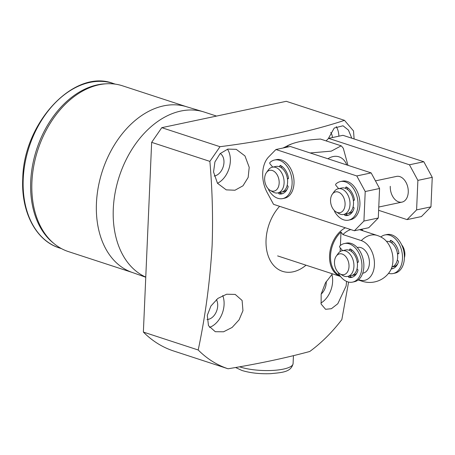 <?xml version="1.0" encoding="UTF-8"?>
<svg xmlns="http://www.w3.org/2000/svg" width="455" height="455" viewBox="0 0 455 455"><rect width="100%" height="100%" fill="white"/><g stroke="black" fill="none" stroke-linecap="round" stroke-linejoin="round"><path stroke-width="0.68" d="M334.539 210.716A0.876 0.586 -102 0 0 334.664 211.626A19.719 13.161 -102 0 0 343.69 219.828A19.719 13.161 -102 0 0 348.604 220.14L350.521 219.737A19.719 13.161 -102 0 0 359.842 201.303A19.719 13.161 -102 0 0 347.267 181.471A19.719 13.161 -102 0 0 342.353 181.158L340.437 181.562A19.719 13.161 -102 0 0 335.87 184.03A0.876 0.586 -102 0 0 335.921 185.407L338.668 188.654M348.604 220.14A19.719 13.161 -102 0 0 357.926 201.707A19.719 13.161 -102 0 0 345.351 181.875A19.719 13.161 -102 0 0 340.437 181.562M353.057 206.962L353.609 207.361A0.876 0.586 78 0 1 353.979 208.578A14.896 9.942 78 0 1 347.609 215.425A14.896 9.942 78 0 1 345.174 215.494A0.876 0.586 78 0 1 345.1 215.477A0.876 0.586 78 0 1 344.537 214.436L344.543 214.282M348.553 215.152A14.896 9.942 78 0 1 347.091 215.09A0.876 0.586 78 0 1 347.011 215.073A0.876 0.586 78 0 1 346.448 214.032L346.46 213.878M345.669 188.427L345.703 187.659A0.876 0.586 78 0 1 346.124 186.999A0.876 0.586 78 0 1 346.414 187.045A14.896 9.942 78 0 1 354.377 199.438A0.876 0.586 78 0 1 353.979 200.382A0.876 0.586 78 0 1 353.916 200.388L353.347 200.416M347.523 189.496L347.597 187.75M354.326 200.058L353.302 200.109M338.469 272.699A0.876 0.586 -102 0 0 338.594 273.603A19.719 13.161 -102 0 0 347.62 281.81A19.719 13.161 -102 0 0 352.534 282.123L354.451 281.719A19.719 13.161 -102 0 0 363.772 263.28A19.719 13.161 -102 0 0 351.192 243.453A19.719 13.161 -102 0 0 346.283 243.141L344.367 243.544A19.719 13.161 -102 0 0 339.794 246.013A0.876 0.586 -102 0 0 339.851 247.389L342.598 250.637M352.534 282.123A19.719 13.161 -102 0 0 361.856 263.69A19.719 13.161 -102 0 0 349.281 243.857A19.719 13.161 -102 0 0 344.367 243.544M356.987 268.945L357.539 269.343A0.876 0.586 78 0 1 357.903 270.56A14.896 9.942 78 0 1 351.539 277.408A14.896 9.942 78 0 1 349.104 277.476A0.876 0.586 78 0 1 349.025 277.459A0.876 0.586 78 0 1 348.467 276.418L348.473 276.265M352.477 277.135A14.896 9.942 78 0 1 351.015 277.067A0.876 0.586 78 0 1 350.941 277.049A0.876 0.586 78 0 1 350.378 276.014L350.384 275.861M349.599 250.409L349.633 249.641A0.876 0.586 78 0 1 350.049 248.982A0.876 0.586 78 0 1 350.344 249.027A14.896 9.942 78 0 1 358.307 261.42A0.876 0.586 78 0 1 357.909 262.359A0.876 0.586 78 0 1 357.846 262.37L357.272 262.399M351.453 251.478L351.527 249.732M358.25 262.04L357.232 262.086M268.626 189.172A0.876 0.586 -102 0 0 268.751 190.076A19.719 13.161 -102 0 0 277.783 198.283A19.719 13.161 -102 0 0 282.697 198.596L284.614 198.192A19.719 13.161 -102 0 0 293.93 179.753A19.719 13.161 -102 0 0 281.355 159.927A19.719 13.161 -102 0 0 276.441 159.614L274.53 160.018A19.719 13.161 -102 0 0 269.957 162.486A0.876 0.586 -102 0 0 270.014 163.863L272.761 167.11M282.697 198.596A19.719 13.161 -102 0 0 292.019 180.163A19.719 13.161 -102 0 0 279.438 160.331A19.719 13.161 -102 0 0 274.53 160.018M287.15 185.418L287.702 185.811A0.876 0.586 78 0 1 288.066 187.033A14.896 9.942 78 0 1 281.696 193.881A14.896 9.942 78 0 1 279.262 193.949A0.876 0.586 78 0 1 279.188 193.932A0.876 0.586 78 0 1 278.625 192.892L278.631 192.738M282.64 193.608A14.896 9.942 78 0 1 281.179 193.54A0.876 0.586 78 0 1 281.105 193.523A0.876 0.586 78 0 1 280.542 192.488L280.547 192.334M279.762 166.877L279.797 166.115A0.876 0.586 78 0 1 280.212 165.455A0.876 0.586 78 0 1 280.507 165.495A14.896 9.942 78 0 1 288.464 177.894A0.876 0.586 78 0 1 288.066 178.832A0.876 0.586 78 0 1 288.004 178.843L287.435 178.872M281.611 167.952L281.69 166.206M288.413 178.514L287.389 178.559M388.536 273.341A19.719 13.161 -102 0 0 393.075 273.54L394.991 273.131A19.719 13.161 -102 0 0 404.307 254.698A19.719 13.161 -102 0 0 391.732 234.865A19.719 13.161 -102 0 0 386.818 234.552L384.907 234.962A19.719 13.161 -102 0 0 380.841 236.981M393.075 273.54A19.719 13.161 -102 0 0 402.396 255.101A19.719 13.161 -102 0 0 389.816 235.275A19.719 13.161 -102 0 0 384.907 234.962M393.018 268.552A14.896 9.942 78 0 1 391.556 268.484A0.876 0.586 78 0 1 391.482 268.467A0.876 0.586 78 0 1 391.425 268.444M397.272 260.175L398.079 260.755A0.876 0.586 78 0 1 398.443 261.972A14.896 9.942 78 0 1 392.073 268.825A14.896 9.942 78 0 1 391.22 268.945M390.128 242.032L390.174 241.059A0.876 0.586 78 0 1 390.589 240.394A0.876 0.586 78 0 1 390.885 240.439A14.896 9.942 78 0 1 398.842 252.838A0.876 0.586 78 0 1 398.443 253.776A0.876 0.586 78 0 1 398.387 253.782L397.488 253.827M391.977 243.197L392.068 241.144M398.79 253.452L397.442 253.52M334.488 261.881A10.613 7.087 -102 0 0 340.044 273.899A10.613 7.087 -102 0 0 349.002 266.624A10.613 7.087 -102 0 0 344.515 255.352A10.613 7.087 -102 0 0 336.279 256.125A10.613 7.087 -102 0 0 334.488 261.881M340.044 273.899L342.825 275.52A13.144 8.776 -102 0 0 347.66 276.435A13.144 8.776 -102 0 0 353.927 266.516A13.144 8.776 -102 0 0 342.217 250.716A13.144 8.776 -102 0 0 338.167 253.515L336.279 256.125M404.404 257.735A10.613 7.087 -102 0 0 404.865 254.794A10.613 7.087 -102 0 0 401.668 244.818M392.489 266.829A13.144 8.776 -102 0 0 393.626 266.704A13.144 8.776 -102 0 0 397.733 263.826M391.92 267.039A13.144 8.776 -102 0 0 397.659 257.257A13.144 8.776 -102 0 0 386.483 241.372M352.267 275.349A13.144 8.776 -102 0 0 353.41 275.218A13.144 8.776 -102 0 0 356.731 273.296M347.66 276.435L351.175 275.696A13.144 8.776 -102 0 0 357.437 265.771A13.144 8.776 -102 0 0 345.726 249.971L342.217 250.716M393.103 241.952A13.144 8.776 -102 0 0 392.056 241.417M337.371 212.485A10.613 7.087 -102 0 0 345.078 204.642A10.613 7.087 -102 0 0 338.264 192.055A10.613 7.087 -102 0 0 332.349 194.143A10.613 7.087 -102 0 0 336.114 211.916A10.613 7.087 -102 0 0 337.371 212.485M336.114 211.916L338.901 213.543A13.144 8.776 -102 0 0 340.459 214.248A13.144 8.776 -102 0 0 343.735 214.453A13.144 8.776 -102 0 0 349.946 202.168A13.144 8.776 -102 0 0 341.563 188.944A13.144 8.776 -102 0 0 338.287 188.734A13.144 8.776 -102 0 0 334.237 191.532L332.349 194.143M348.337 213.367A13.144 8.776 -102 0 0 349.4 213.253M343.735 214.453L347.245 213.713A13.144 8.776 -102 0 0 353.455 201.423A13.144 8.776 -102 0 0 345.072 188.199A13.144 8.776 -102 0 0 341.796 187.995L338.287 188.734M271.464 190.941A10.613 7.087 -102 0 0 279.165 183.098A10.613 7.087 -102 0 0 272.357 170.511A10.613 7.087 -102 0 0 266.442 172.599A10.613 7.087 -102 0 0 270.202 190.372A10.613 7.087 -102 0 0 271.464 190.941M270.202 190.372L272.989 191.993A13.144 8.776 -102 0 0 274.547 192.698A13.144 8.776 -102 0 0 277.823 192.909A13.144 8.776 -102 0 0 284.039 180.618A13.144 8.776 -102 0 0 275.65 167.4A13.144 8.776 -102 0 0 272.38 167.19A13.144 8.776 -102 0 0 268.331 169.988L266.442 172.599M282.43 191.822A13.144 8.776 -102 0 0 283.488 191.709M277.823 192.909L281.332 192.164A13.144 8.776 -102 0 0 287.549 179.879A13.144 8.776 -102 0 0 279.165 166.655A13.144 8.776 -102 0 0 275.889 166.445L272.38 167.19M287.105 189.388A13.144 8.776 78 0 1 283.408 191.726A13.144 8.776 78 0 1 282.35 191.851M353.017 210.932A13.144 8.776 78 0 1 349.321 213.27A13.144 8.776 78 0 1 348.263 213.401M267.193 192.601A26.288 17.546 78 0 1 262.711 172.991A26.288 17.546 78 0 1 268.757 156.821L275.935 149.513L290.301 146.47L371.143 172.9L379.578 188.489L378.293 218.008L368.749 227.722L354.388 230.759L273.54 204.335L267.193 192.601M275.935 149.513L356.783 175.943L371.143 172.9M356.783 175.943L365.217 191.532L379.578 188.489M365.217 191.532L363.926 221.05L378.293 218.008M363.926 221.05L354.388 230.759M347.592 187.921A13.144 8.776 78 0 1 348.2 188.194M281.679 166.376A13.144 8.776 78 0 1 282.293 166.649M375.455 180.868L396.544 176.398A13.144 8.776 78 0 1 408.254 192.198A13.144 8.776 78 0 1 401.987 202.122A13.144 8.776 78 0 1 390.276 186.323M326.11 140.902L328.607 138.36L342.968 135.317L423.815 161.747L432.25 177.336L430.959 206.854L421.421 216.569L407.054 219.606L378.628 210.312M328.607 138.36L409.449 164.79L423.815 161.747M409.449 164.79L417.883 180.379L432.25 177.336M417.883 180.379L416.598 209.897L430.959 206.854M416.598 209.897L407.054 219.606M327.918 158.767A21.908 15.22 -71.9 0 1 346.767 164.932M310.145 152.96L331.286 151.14L341.187 145.827A35.052 24.348 -71.9 0 1 343.32 148.336L347.956 165.319M285.768 147.431A35.052 24.348 -71.9 0 1 286.667 146.203L288.589 146.834M341.187 145.827L320.451 139.054C304.759 139.958 293.503 142.347 286.667 146.203M357.238 247.537L357.698 247.44A13.144 8.776 78 0 1 369.409 263.235A13.144 8.776 78 0 1 363.141 273.159L362.686 273.256M277.624 255.903L340.499 276.458A26.288 18.263 -71.9 0 1 329.557 255.539A26.288 18.263 -71.9 0 1 345.351 227.807M361.583 229.235A26.288 18.263 -71.9 0 1 363.13 230.844M358.546 279.671L359.558 280.007A20.475 13.667 -102 0 0 374.42 264.878A20.475 13.667 -102 0 0 361.281 240.593L342.905 234.587L340.994 232.044A25.781 17.91 108.1 0 0 330.523 255.659A25.781 17.91 108.1 0 0 339.106 275.229L339.464 275.025M359.558 280.007A24.098 16.738 -71.9 0 0 362.191 281.247A24.098 24.098 0 0 0 389.895 271.453A20.475 13.667 -102 0 0 392.938 260.954A20.475 13.667 -102 0 0 382.848 238.153A24.098 24.098 0 0 0 377.167 235.434L359.541 229.673M361.27 229.303A25.781 17.91 -71.9 0 1 362.845 230.753M342.905 234.587A24.098 16.738 -71.9 0 1 350.731 229.565M361.042 230.162L360.519 229.462M340.994 232.044L340.403 245.472M340.3 247.918L340.135 251.592M339.134 274.519L339.106 275.229M320.889 303.064A20.811 14.458 108.1 0 0 332.616 281.537A20.811 14.458 108.1 0 0 331.866 274.359M346.551 281.4L346.141 285.962L337.809 303.724L331.416 308.7L325.587 309.303L321.139 304.094L321.156 294.129L325.473 282.811L332.451 273.83M326.229 281.503A12.052 8.372 -71.9 0 1 326.235 282.891A12.052 8.372 -71.9 0 1 321.167 294.084M209.465 327.373A20.811 14.458 108.1 0 0 224.087 304.52A20.811 14.458 108.1 0 0 222.74 295.54M242.953 310.685L239.068 319.854L232.124 327.446L223.576 331.786L215.289 331.706L208.492 325.706L207.287 315.361L210.921 306.01L217.888 298.406L226.636 294.226L235.212 294.425L242.106 300.465L242.953 310.685M216.421 299.589A12.052 8.372 -71.9 0 1 217.7 305.874A12.052 8.372 -71.9 0 1 207.008 319.473M217.479 183.28A20.811 14.458 108.1 0 0 230.349 161.144A20.811 14.458 108.1 0 0 227.477 149.194M249.209 167.309L248.163 177.427L242.993 185.794L234.979 190.23L226.26 189.871L217.479 183.28L213.549 171.984L214.914 161.957L220.095 153.636L227.819 149.098L236.247 149.342L244.972 155.946L249.209 167.309M220.226 153.511A12.052 8.372 -71.9 0 1 223.962 162.492A12.052 8.372 -71.9 0 1 214.186 176.034M216.529 116.076L204.358 112.101A87.633 60.873 108.1 0 0 203.379 111.793A87.633 60.873 108.1 0 0 113.289 208.913A87.633 60.873 108.1 0 0 145.771 277.095M203.379 111.793L186.084 106.601A87.195 60.572 108.1 0 0 96.443 203.237A87.195 60.572 108.1 0 0 131.904 272.335L145.765 277.237M186.573 106.749L122.526 85.813A87.195 60.572 108.1 0 0 106.709 83.766A87.195 60.572 108.1 0 0 31.913 182.142A87.195 60.572 108.1 0 0 54.367 243.874A87.195 60.572 108.1 0 0 68.341 251.569L132.388 272.505M106.709 83.766L104.946 83.856A86.535 60.111 108.1 0 0 30.712 181.488A86.535 60.111 108.1 0 0 53.002 242.76L54.367 243.874M328.271 138.701L334.249 128.014L343.013 125.785L348.439 130.09L351.789 138.201M282.93 148.034L291.132 144.167M279.603 206.314A39.437 27.391 108.1 0 0 266.05 239.939A39.437 27.391 108.1 0 0 306.022 265.185M354.115 138.963L353.518 130.966L344.492 120.342C310.543 131.637 269.047 140.419 220.004 146.703L209.874 161.383C212.343 189.866 213.094 217.911 212.121 245.518C210.005 281.418 205.364 316.242 198.198 349.992A148.973 103.49 108.1 0 0 228.063 368.777C257.996 363.875 285.228 358.108 309.758 351.482A148.973 103.49 108.1 0 0 341.841 319.575L348.587 282.077M198.198 349.992L143.37 332.07A148.973 103.49 108.1 0 0 173.236 350.856L228.063 368.777M143.37 332.07L151.651 142.347L161.781 127.673L286.275 101.311L344.492 120.342M209.874 161.383L151.651 142.347M161.781 127.673L220.004 146.703M330.739 132.456A12.052 8.372 -71.9 0 1 332.451 137.547M338.89 136.181A20.811 14.458 108.1 0 0 336.245 126.581M239.603 366.815A30.673 8.23 2.5 0 0 240.103 366.98A30.673 8.23 2.5 0 0 273.557 370.376A30.673 8.23 2.5 0 0 293.088 363.585C291.069 372.264 282.1 372.509 270.475 373.68C259.674 374.05 250.159 372.975 241.935 370.472L235.599 367.509M347.091 215.09L345.174 215.494M346.448 214.032L344.537 214.436M347.023 187.38L345.703 187.659M351.015 277.067L349.104 277.476M350.378 276.014L348.467 276.418M350.953 249.363L349.633 249.641M281.179 193.54L279.262 193.949M280.542 192.488L278.625 192.892M281.116 165.836L279.797 166.115M391.493 240.775L390.174 241.059M361.281 240.593A24.098 16.738 -71.9 0 1 370.688 235.144A24.098 16.738 -71.9 0 1 377.167 235.434M59.377 247.947C35.99 240.729 20.976 211.922 22.75 178.696C23.506 122.588 74.245 68.381 113.159 83.441A86.535 60.111 108.1 0 0 23.222 179.042A86.535 60.111 108.1 0 0 59.377 247.947L61.493 248.635M293.088 363.585L293.435 355.662M396.288 266.141L393.626 266.704M355.753 274.723L353.41 275.218M401.987 202.122L378.77 207.036M362.191 281.247L358.21 279.944M113.159 83.441L115.269 84.129"/></g></svg>
